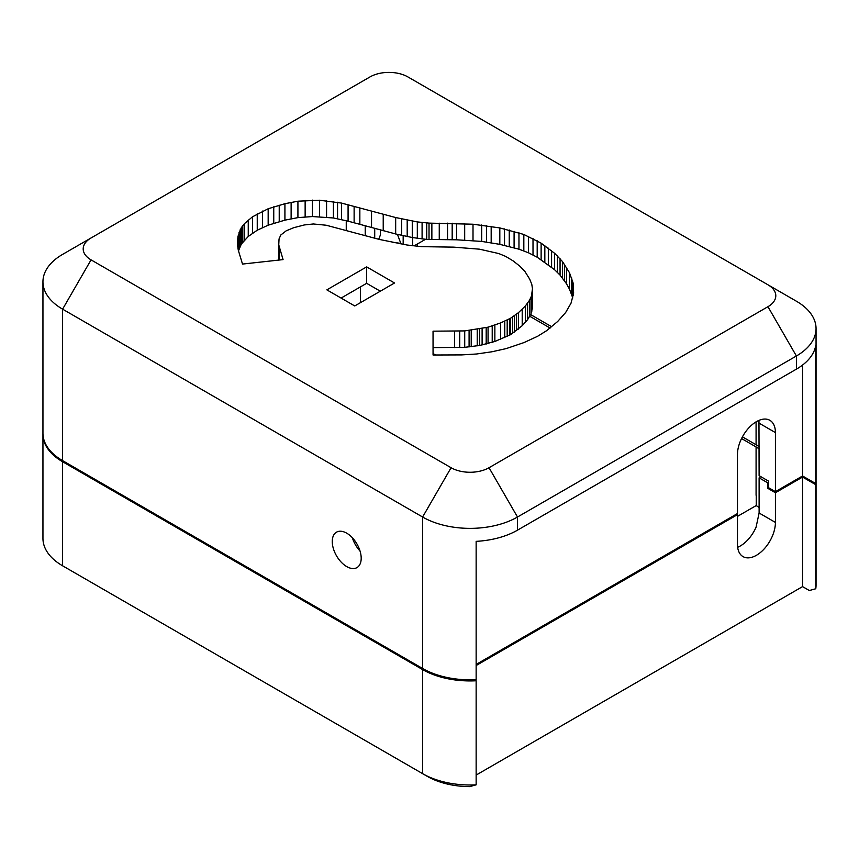 <?xml version="1.0" encoding="UTF-8"?>
<svg xmlns="http://www.w3.org/2000/svg" width="859" height="859" viewBox="0 0 859 859"><rect width="100%" height="100%" fill="white"/><g stroke="black" fill="none" stroke-linecap="round" stroke-linejoin="round"><path stroke-width="1.29" d="M737.656 547.29A26.833 15.494 120 0 0 756.081 527.147L759.109 513.006L759.109 477.851L767.688 482.801L767.688 488.277L775.419 492.744L775.419 522.422A26.833 15.494 -60 0 1 763.705 549.427A26.833 15.494 -60 0 1 743.024 556.611A26.833 15.494 -60 0 1 737.462 544.327L737.462 514.648L736.517 514.101M768.633 487.611A52.324 30.205 180 0 1 767.688 488.277M775.419 492.744L802.564 477.067L815.771 484.691A67.077 38.73 0 0 0 816.05 481.18A67.077 38.73 0 0 0 816.039 480.632M42.961 433.795A67.077 38.73 0 0 0 42.95 434.343A67.077 38.73 0 0 0 62.6 461.734L422.617 669.591A67.077 38.73 0 0 0 476.144 680.768L474.383 679.759M476.144 665.521L737.462 514.648M529.745 316.262L550.136 328.041M741.553 438.552L756.081 446.938A40.244 23.236 180 0 1 759.109 448.892M760.72 476.595A40.244 23.236 180 0 1 759.109 477.851M768.633 482.135A52.324 30.205 180 0 1 767.688 482.801M476.144 784.836A67.077 38.73 180 0 1 422.617 773.658L427.363 776.396A60.377 34.854 0 0 0 469.712 786.608L476.144 784.836L476.144 680.768M815.771 484.691L815.771 588.759L809.339 590.52L802.564 586.611L476.144 775.065M802.564 586.611L802.564 477.067M816.05 481.18L816.05 585.247A67.077 38.73 180 0 1 815.771 588.759M427.363 776.396L62.6 565.802A67.077 38.73 180 0 1 42.95 538.41L42.95 434.343M67.26 568.497A60.377 34.854 0 0 0 67.346 568.54L62.6 565.802L62.6 461.734M737.462 516.388L756.156 505.597A40.244 23.236 180 0 1 756.253 505.65A40.244 23.236 180 0 1 759.109 507.508M435.556 355.003L433.054 353.554M756.081 446.938L756.081 495.299A40.244 23.236 180 0 1 756.253 495.396L756.253 505.65M359.545 549.556A40.244 23.236 0 0 0 358.654 549.459M352.813 539.065A57.693 33.308 180 0 1 353.532 539.076M352.383 537.777A20.455 11.811 -120 0 0 360.039 551.038M332.261 541.535A20.455 11.811 60 0 1 336.503 532.172A20.455 11.811 60 0 1 356.957 543.983A20.455 11.811 60 0 1 356.957 567.606A20.455 11.811 60 0 1 341.195 562.13A20.455 11.811 60 0 1 332.261 541.535M476.144 664.426L737.462 513.553L737.462 454.508A26.833 15.494 -60 0 1 749.177 427.503A26.833 15.494 -60 0 1 769.857 420.309A26.833 15.494 -60 0 1 775.419 432.592L775.419 491.649L768.633 487.74L768.633 481.169L759.109 475.661L758.959 420.384M62.6 254.393L369.971 76.934A26.833 15.494 180 0 1 407.918 76.934L767.946 284.791A26.833 15.494 180 0 1 767.946 306.695L489.029 467.726A26.833 15.494 180 0 1 451.082 467.726L91.054 259.869A26.833 15.494 180 0 1 91.054 237.964L62.6 254.393A67.077 38.73 0 0 0 42.95 281.784L42.95 433.247A67.077 38.73 0 0 0 62.6 460.639L422.617 668.495A67.077 38.73 0 0 0 476.144 679.673L476.144 541.353A67.077 38.73 -0 0 0 517.494 530.164L796.4 369.145A67.077 38.73 -0 0 0 815.771 345.275L815.771 483.596L802.564 475.972L775.419 491.649M802.564 475.972L802.564 365.043M815.771 483.596A67.077 38.73 0 0 0 816.05 480.084L816.05 328.61A67.077 38.73 0 0 0 796.4 301.219L767.946 284.791M42.95 281.784A67.077 38.73 0 0 0 62.6 309.165L422.617 517.021A67.077 38.73 -0 0 0 517.494 517.021L796.4 355.991A67.077 38.73 0 0 0 816.05 328.61M742.434 436.866L756.081 444.747A40.244 23.236 180 0 1 759.109 446.701M530.594 314.566L551.725 326.764M393.003 242.528A40.244 23.236 180 0 1 400.831 243.451M433.054 355.003L433.043 331.177L464.719 330.908L488.073 327.172L500.668 322.909L510.514 318.281L518.417 312.687L525.311 306.04L529.488 300.339L531.474 296.044L532.473 288.742L531.785 284.329L529.713 279.175L524.87 271.38L519.963 266.269L513.124 260.889L505.672 256.39L498.735 253.545L479.451 249.174L453.799 247.145L421.597 246.651L407.026 245.008L379.399 239.446L326.205 225.23L313.32 223.974L304.333 224.951L293.81 227.667L286.262 230.781L280.818 234.979L279.046 238.942L278.756 244.879L283.073 259.611L242.517 264.067L238.254 250.087L237.352 243.408L237.986 236.289L241.304 227.689L244.622 223.49L252.525 216.779L268.169 208.758L284.92 203.712L297.923 201.199L319.527 200.233L341.495 203.078L395.677 217.542L417.313 221.923L429.028 223.115L473.008 224.22L499.82 227.925L523.829 234.453L541.127 243.161L554.613 253.308L562.43 261.49L569.463 272.69L573.168 283.159L573.629 293.134L571.031 303.163L565.662 312.504L557.663 321.491L546.549 330.736L537.627 336.277L524.054 342.558L506.219 348.593L491.863 351.793L476.52 354.005L461.605 354.907L433.054 355.003M394.539 282.987L354.746 305.954L326.86 289.859L366.643 266.881L394.539 282.987M346.252 220.709L346.252 230.62M401.056 244.031L397.449 234.4M380.44 230.029L380.44 234.883L378.701 239.264M425.506 239.307L414.027 245.942M341.087 298.073L366.643 283.32L380.312 291.201M366.643 283.32L366.643 266.881M573.168 295.721L573.168 283.159M238.491 250.839L241.304 244.117L248.251 236.461L257.249 230.212L268.169 225.187L284.92 220.151L297.923 217.628L312.386 216.554L333.399 217.971L348.078 221.16L395.677 233.97L412.266 237.524L426.73 239.425L456.666 239.801L481.684 241.411L499.82 244.353L518.965 249.185L528.543 252.814L537.186 257.217L554.613 269.737L560.057 275.095L566.457 283.685L569.463 289.129L572.781 297.955M572.534 296.924L572.534 280.496M571.697 294.347L571.697 277.919M569.463 289.129L569.463 272.69M566.457 283.685L566.457 267.246M564.535 280.753L564.535 264.325M562.43 277.919L562.43 261.49M560.057 275.095L560.057 258.656M557.448 272.367L557.448 255.939M554.613 269.737L554.613 253.308M551.585 267.149L551.585 250.721M548.321 264.583L548.321 248.154M544.831 262.059L544.831 245.631M541.127 259.601L541.127 243.161M537.186 257.217L537.186 240.788M533.01 254.951L533.01 238.523M528.543 252.814L528.543 236.386M523.829 250.882L523.829 234.453M518.965 249.185L518.965 232.757M514.09 247.725L514.09 231.296M509.258 246.447L509.258 230.019M504.523 245.341L504.523 228.913M499.82 244.353L499.82 227.925M491.176 242.743L491.176 226.314M486.527 242.023L486.527 225.584M481.684 241.411L481.684 224.983M473.008 240.649L473.008 224.22M464.687 240.176L464.687 223.737M456.666 239.801L456.666 223.361M452.178 239.65L452.178 223.211M447.539 239.586L447.539 223.157M431.862 239.607L431.862 223.179M429.028 239.543L429.028 223.115M426.73 239.425L426.73 222.996M422.091 238.995L422.091 222.556M417.313 238.362L417.313 221.923M412.266 237.524L412.266 221.096M407.198 236.579L407.198 220.151M401.615 235.398L401.615 218.97M395.677 233.97L395.677 217.542M383.221 230.781L383.221 214.353M348.078 221.16L348.078 204.732M341.495 219.517L341.495 203.078M337.555 218.68L337.555 202.252M333.399 217.971L333.399 201.543M326.57 217.144L326.57 200.705M319.527 216.661L319.527 200.233M312.386 216.554L312.386 200.126M305.138 216.855L305.138 200.426M297.923 217.628L297.923 201.199M291.126 218.777L291.126 202.348M284.92 220.151L284.92 203.712M279.229 221.633L279.229 205.204M273.753 223.265L273.753 206.826M268.169 225.187L268.169 208.758M262.553 227.506L262.553 211.078M257.249 230.212L257.249 213.784M252.525 233.208L252.525 216.779M248.251 236.461L248.251 220.033M244.622 239.919L244.622 223.49M242.818 242.013L242.818 225.584M241.304 244.117L241.304 227.689M240.026 246.372L240.026 229.944M239.027 248.766L239.027 232.338M237.986 248.777L237.986 236.289M237.524 246.039L237.524 239.983M279.111 260.052L279.111 246.619M278.756 260.084L278.756 244.879M278.649 243.301L278.67 260.094M433.054 347.605L464.719 347.337L479.644 345.458L494.859 341.485L510.514 334.709L522.208 325.701L527.619 319.645L530.991 313.76L532.387 308.156L532.473 288.742M532.387 308.156L532.387 291.727M531.85 311.194L531.85 294.766M531.474 312.472L531.474 296.044M530.991 313.76L530.991 297.332M529.488 316.767L529.488 300.339M527.619 319.645L527.619 303.206M525.311 322.469L525.311 306.04M522.208 325.701L522.208 309.261M518.417 329.115L518.417 312.687M516.549 330.629L516.549 314.19M514.53 332.122L514.53 315.693M512.512 333.496L512.512 317.057M510.514 334.709L510.514 318.281M509.666 335.171L509.666 318.743M507.197 336.449L507.197 320.02M504.759 337.598L504.759 321.169M500.668 339.337L500.668 322.909M494.859 341.485L494.859 325.056M492.218 342.333L492.218 325.894M488.073 343.6L488.073 327.172M486.183 344.094L486.183 327.655M482.114 344.964L482.114 328.525M479.644 345.458L479.644 329.018M477.217 345.833L477.217 329.405M471.226 346.703L471.226 330.264M469.089 346.972L469.089 330.543M464.719 347.337L464.719 330.908M459.726 347.53L459.726 331.102M454.636 347.605L454.636 331.166M775.419 522.422L759.109 513.006M422.617 773.658L422.617 669.591M360.479 302.647L360.479 286.874M775.419 432.592L759.109 423.176M489.029 467.726L517.494 517.021L517.494 530.164M451.082 467.726L422.617 517.021L422.617 668.495M767.946 306.695L796.4 355.991L796.4 369.145M91.054 259.869L62.6 309.165L62.6 460.639M417.41 243.988L417.41 246.265M756.081 421.855L756.081 444.747M374.717 228.473L374.717 238.244M365.225 225.874L365.225 235.806M403.172 235.731L403.172 244.375M412.664 237.589L412.664 245.76M439.26 239.607L439.26 223.179M371.539 227.603L371.539 211.174M359.846 224.392L359.846 207.964M354.123 222.825L354.123 206.385"/></g></svg>
